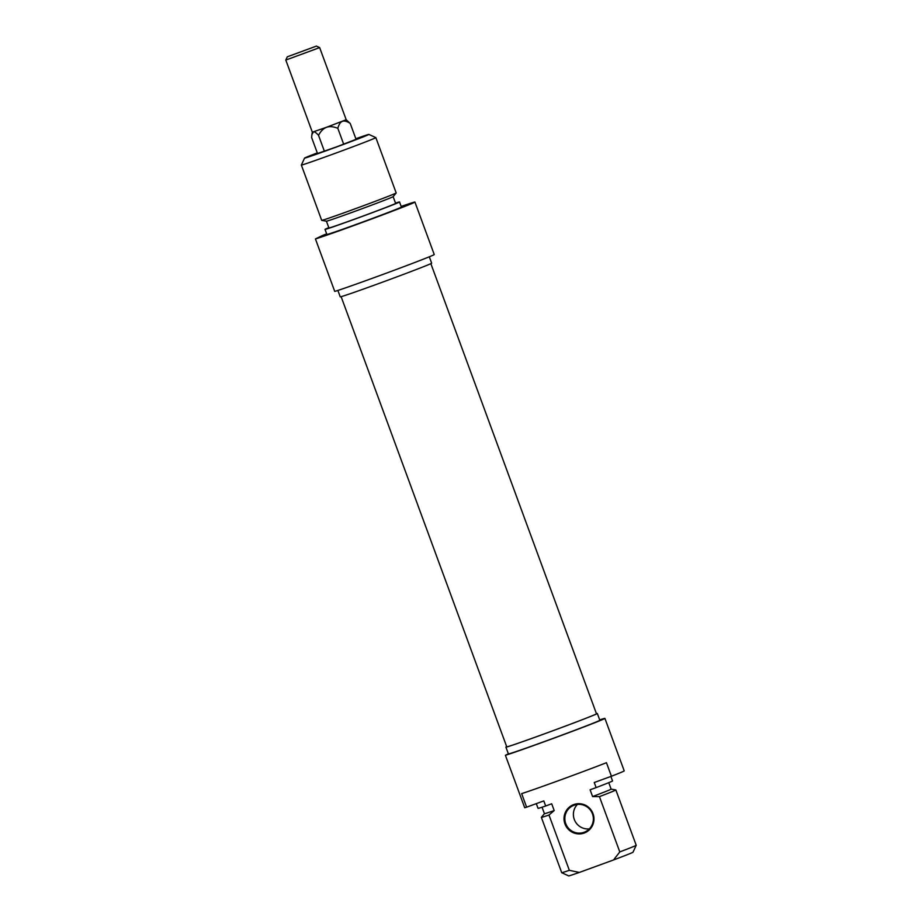 <?xml version="1.0" encoding="UTF-8"?>
<svg xmlns="http://www.w3.org/2000/svg" width="922" height="922" viewBox="0 0 922 922"><rect width="100%" height="100%" fill="white"/><g stroke="black" fill="none" stroke-linecap="round" stroke-linejoin="round"><path stroke-width="1.38" d="M341.128 296.665L506.754 746.82A47.806 0.83 -20.2 0 0 551.909 731.1A47.806 0.83 -20.2 0 0 596.488 713.812L430.862 263.646M577.414 804.433A14.429 14.222 -116 0 0 589.354 828.878M574.118 805.206A14.429 14.222 64 0 1 592.201 813.181A14.429 14.222 64 0 1 585.435 831.713A14.429 14.222 64 0 1 566.327 824.994A14.429 14.222 64 0 1 574.118 805.206M573.761 804.583A15.155 14.936 -116 0 0 569.45 830.342A15.155 14.936 -116 0 0 593.768 821.479A15.155 14.936 -116 0 0 573.761 804.583M579.316 872.443L569.335 870.322L548.982 815.013L554.191 810.565L551.69 803.788L545.674 805.989L543.796 800.907L526.623 807.165L521.645 793.623A54.121 0.945 -20.2 0 0 606.446 762.713L611.424 776.255L594.252 782.513L596.131 787.595L590.103 789.797L592.592 796.562L599.438 796.62L619.791 851.928L613.556 859.961L579.316 872.443A34.275 0.599 -20.2 0 1 568.667 875.9L561.717 872.696A39.692 0.692 159.8 0 1 561.705 872.685L541.364 817.376A39.692 0.692 -20.2 0 0 541.364 817.376A39.692 0.692 -20.2 0 0 548.982 815.013M569.335 870.322A39.692 0.692 159.8 0 1 561.717 872.696M541.364 817.341L544.418 813.677A35.543 0.622 -20.2 0 0 544.429 813.688A35.543 0.622 -20.2 0 0 554.191 810.565M536.304 803.638L538.045 808.352A39.692 0.692 -20.2 0 0 545.674 805.989M599.68 719.886A54.121 0.945 159.8 0 1 604.913 718.399A54.121 0.945 159.8 0 1 561.567 735.341A54.121 0.945 159.8 0 1 505.406 755.291L524.722 807.764A54.121 0.945 -20.2 0 0 526.623 807.165M611.424 776.255A54.121 0.945 -20.2 0 0 624.217 770.884L604.913 718.399M613.556 859.961A34.275 0.599 -20.2 0 0 632.999 852.228L636.203 845.29A39.692 0.692 159.8 0 1 619.791 851.928M505.406 755.291L508.368 753.839M599.438 796.62A39.692 0.692 -20.2 0 0 615.861 789.958L636.203 845.267A39.692 0.692 159.8 0 1 636.203 845.29M615.861 789.958A39.692 0.692 -20.2 0 0 615.838 789.947L611.136 789.14M506.697 746.67A48.716 0.853 -20.2 0 0 506.512 746.762A48.716 0.853 -20.2 0 0 505.901 747.131A48.716 0.853 -20.2 0 0 551.909 731.111A48.716 0.853 -20.2 0 0 597.341 713.501A48.716 0.853 -20.2 0 0 596.43 713.651M597.341 713.501L599.83 720.266A48.716 0.853 159.8 0 1 554.41 737.888A48.716 0.853 159.8 0 1 508.402 753.908L505.901 747.131M592.592 796.562A35.543 0.622 -20.2 0 0 611.136 789.151L608.751 782.663M596.131 787.595A39.692 0.692 -20.2 0 0 612.542 780.946L610.883 776.451M287.295 56.818L316.407 46.1L287.295 56.818L285.797 60.057L319.657 47.598L346.188 119.722L326.515 127.294C323.449 128.423 320.787 131.108 318.539 135.338C316.223 132.71 314.517 131.558 313.411 131.892L311.89 134.67L311.636 137.516L317.583 153.686M346.188 119.722L350.222 123.456C346.949 121.289 344.332 120.586 342.35 121.347C340.391 122.13 338.881 124.447 337.832 128.308C333.361 126.521 329.58 126.176 326.515 127.294L312.328 132.18L311.89 134.67M350.222 123.456L356.123 139.51M337.832 128.308L343.687 144.224M318.539 135.338L324.394 151.277M319.657 47.598L316.407 46.1M317.341 153.017L309.481 156.302L336.91 146.736L363.994 136.249L355.88 138.842M355.834 138.726A34.275 0.599 159.8 0 1 368.892 134.416A34.275 0.599 159.8 0 1 336.933 146.829A34.275 0.599 159.8 0 1 304.56 158.088A34.275 0.599 159.8 0 1 304.986 157.835A34.275 0.599 159.8 0 1 317.295 152.902M401.162 206.447A54.121 0.945 159.8 0 1 414.935 202.068A54.121 0.945 159.8 0 1 371.589 219.01A54.121 0.945 159.8 0 1 315.439 238.948L322.619 235.444A54.121 0.945 159.8 0 1 326.665 233.854M315.439 238.948L334.744 291.433A54.121 0.945 -20.2 0 0 390.905 271.483A54.121 0.945 -20.2 0 0 434.239 254.541L414.935 202.068M304.56 158.088L301.356 165.038A39.692 0.692 -20.2 0 0 301.356 165.05A39.692 0.692 -20.2 0 0 338.835 151.992A39.692 0.692 -20.2 0 0 375.853 137.643A39.692 0.692 -20.2 0 0 375.842 137.632L368.892 134.416M375.853 137.643L396.195 192.952A39.692 0.692 159.8 0 1 396.195 192.975A39.692 0.692 159.8 0 1 359.188 207.3A39.692 0.692 159.8 0 1 321.72 220.37A39.692 0.692 159.8 0 1 321.697 220.358L301.356 165.05M429.306 256.8L431.657 263.185A48.716 0.853 159.8 0 1 386.237 280.807A48.716 0.853 159.8 0 1 340.218 296.826L337.878 290.442M326.423 221.188L328.912 227.941A35.543 0.622 159.8 0 0 362.484 216.255A35.543 0.622 159.8 0 0 395.63 203.405L393.141 196.64A35.543 0.622 159.8 0 1 393.129 196.651A35.543 0.622 159.8 0 1 359.995 209.478A35.543 0.622 159.8 0 1 326.446 221.188L321.72 220.37M395.515 203.117A39.692 0.692 159.8 0 1 399.514 201.964A39.692 0.692 159.8 0 1 362.507 216.324A39.692 0.692 159.8 0 1 325.017 229.382A39.692 0.692 159.8 0 1 325.512 229.071A39.692 0.692 159.8 0 1 328.808 227.653M399.514 201.964L401.393 207.047A39.692 0.692 159.8 0 1 364.374 221.407A39.692 0.692 159.8 0 1 326.884 234.453L325.017 229.382M544.429 813.688L542.044 807.211M285.797 60.057L312.328 132.18M393.129 196.651L396.195 192.975"/></g></svg>
